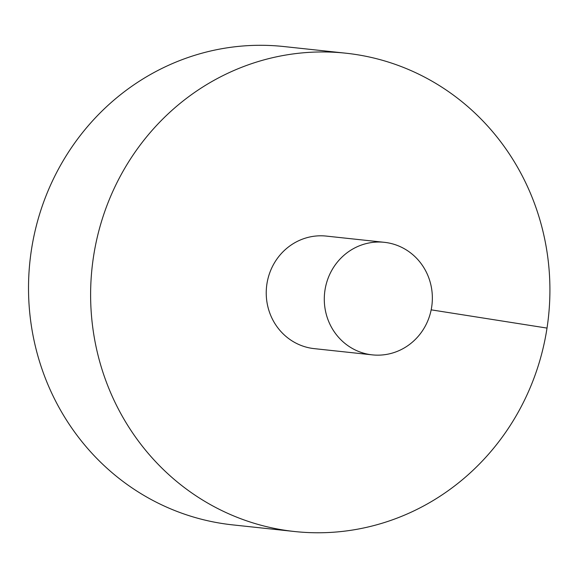 <?xml version="1.0" encoding="UTF-8"?>
<svg xmlns="http://www.w3.org/2000/svg" width="578" height="578" viewBox="0 0 578 578"><rect width="100%" height="100%" fill="white"/><g stroke="black" fill="none" stroke-linecap="round" stroke-linejoin="round"><path stroke-width="0.87" d="M283.885 530.105A240.527 229.524 96.1 0 0 294.607 531.522A240.527 229.524 96.1 0 0 548.479 316.845A240.527 229.524 96.1 0 0 345.926 53.205A240.527 229.524 96.1 0 0 92.718 262.253A240.527 229.524 96.1 0 0 283.885 530.105M345.926 53.205L283.827 46.543A240.527 229.524 96.1 0 0 30.62 255.592A240.527 229.524 96.1 0 0 221.786 523.437A240.527 229.524 96.1 0 0 232.508 524.86L294.607 531.522M384.356 242.319L326.303 236.091A56.593 54.007 96.1 0 0 266.913 283.957A56.593 54.007 96.1 0 0 311.708 348.303A56.593 54.007 96.1 0 0 314.23 348.635L372.283 354.863A56.593 54.007 96.1 0 0 432.019 304.353A56.593 54.007 96.1 0 0 384.356 242.319A56.593 54.007 96.1 0 0 324.785 291.507A56.593 54.007 96.1 0 0 369.761 354.531A56.593 54.007 96.1 0 0 372.283 354.863M547.019 328.087L431.174 309.837"/></g></svg>
